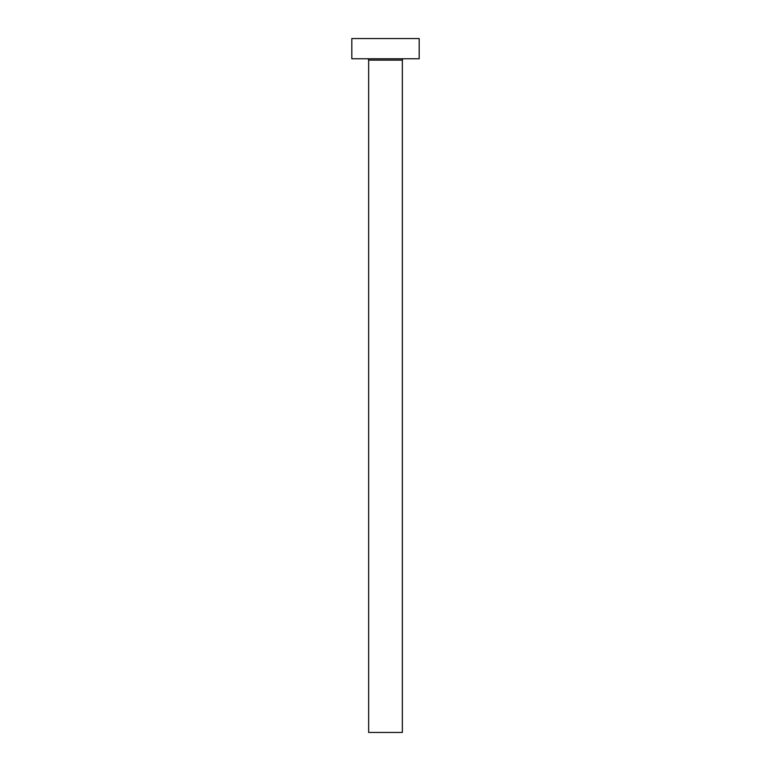 <?xml version="1.0" encoding="UTF-8"?>
<svg xmlns="http://www.w3.org/2000/svg" width="771" height="771" viewBox="0 0 771 771"><rect width="100%" height="100%" fill="white"/><g stroke="black" fill="none" stroke-linecap="round" stroke-linejoin="round"><path stroke-width="1.16" d="M402.346 60.109L368.654 60.109L368.654 732.45L402.346 732.45L402.346 60.109A1.349 1.349 0 0 1 403.686 58.76M368.654 60.109A1.349 1.349 0 0 0 367.314 58.76M419.183 58.76L351.817 58.76L351.817 38.55L419.183 38.55L419.183 58.76"/></g></svg>
